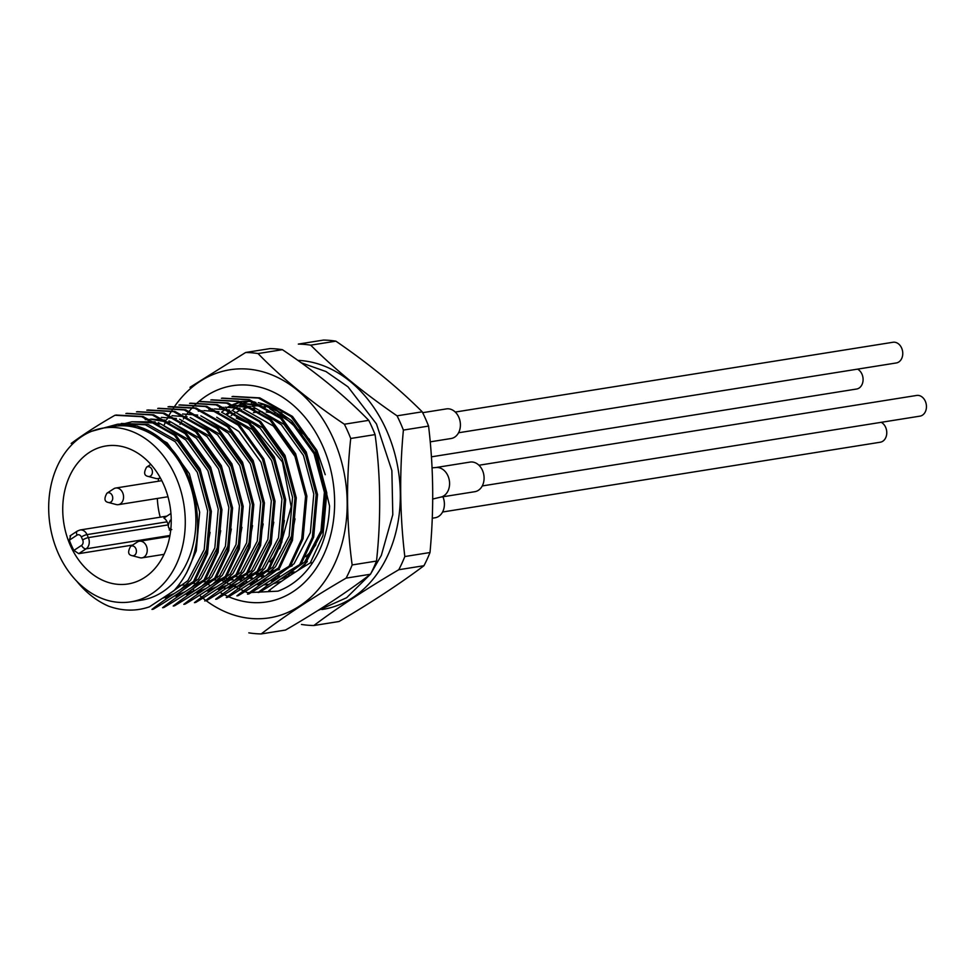 <?xml version="1.0" encoding="UTF-8"?>
<svg xmlns="http://www.w3.org/2000/svg" width="974" height="974" viewBox="0 0 974 974"><rect width="100%" height="100%" fill="white"/><g stroke="black" fill="none" stroke-linecap="round" stroke-linejoin="round"><path stroke-width="1.46" d="M71.199 443.462C83.362 434.416 97.948 425.017 114.956 415.265L141.717 416.702L174.419 435.281L198.745 469.164L210.031 511.618L206.184 554.194L193.485 581.563L194.812 581.356L207.511 553.987L211.358 511.399L200.072 468.957L175.746 435.074L143.044 416.495L116.283 415.058M114.956 415.265L115.565 415.168M126.182 413.475L152.334 415.009L185.036 433.588L209.361 467.471L220.635 509.913L216.8 552.502L204.102 579.871L205.429 579.664L218.127 552.295L221.962 509.706L210.688 467.264L186.363 433.381L153.661 414.802L126.9 413.366M136.798 411.783L162.95 413.317L195.652 431.896L219.978 465.779L231.252 508.221L227.417 550.809L214.718 578.179L216.045 577.972L228.744 550.602L232.579 508.014L221.305 465.572L196.979 431.689L164.277 413.11L137.504 411.673M146.794 410.188L173.567 411.625L206.269 430.204L230.595 464.087L241.869 506.529L238.033 549.117L225.335 576.486L226.662 576.279L239.361 548.91L243.196 506.322L231.922 463.868L207.596 429.997L174.894 411.418L148.121 409.981M158.032 408.398L184.183 409.932L216.885 428.511L241.211 462.394L252.485 504.836L248.65 547.425L235.952 574.794L237.279 574.587L249.977 547.218L253.812 504.629L242.538 462.175L218.213 428.304L185.51 409.725L158.738 408.289M168.027 406.803L194.8 408.24L227.502 426.819L251.816 460.702L263.102 503.144L259.267 545.732L246.568 573.102L247.895 572.895L260.594 545.525L264.429 502.937L253.143 460.483L228.829 426.612L196.127 408.033L169.354 406.584M179.265 405.014L205.417 406.548L238.119 425.127L262.432 459.01L273.718 501.452L269.883 544.04L257.185 571.409L258.512 571.202L271.21 543.833L275.045 501.245L263.759 458.791L239.446 424.92L206.744 406.341L179.971 404.892M189.869 403.321L216.033 404.855L248.723 423.434L273.049 457.317L284.335 499.759L280.5 542.348L267.801 569.717L269.128 569.51L281.827 542.141L285.662 499.552L274.376 457.098L250.05 423.227L217.36 404.648L190.587 403.199M200.486 401.629L226.65 403.163L259.34 421.742L283.665 455.625L294.952 498.067L291.116 540.655L278.418 568.025L279.745 567.818L292.443 540.448L296.279 497.86L284.992 455.406L260.667 421.535L227.977 402.956L201.204 401.507M211.102 399.937L237.266 401.471L269.956 420.05L294.282 453.933L305.568 496.375L301.733 538.963L289.035 566.332L290.362 566.125L303.06 538.756L306.895 496.168L295.609 453.714L271.283 419.831L238.593 401.264L211.821 399.815M221.719 398.244L247.883 399.778L280.573 418.357L304.899 452.24L316.185 494.682L312.35 537.271L299.651 564.64L300.978 564.433L313.677 537.064L317.512 494.475L306.226 452.021L281.9 418.138L249.21 399.571L222.437 398.123M232.336 396.552L258.5 398.086L291.189 416.665L315.515 450.548L326.801 492.99L322.954 535.578L310.268 562.948L311.595 562.741M233.054 396.43L259.827 397.879L292.517 416.446L316.842 450.329L325.243 474.703M76.739 581.222A98.776 76.021 -99.1 0 0 108.759 606.23C122.663 611.185 136.214 611.392 149.412 606.839L173.883 590.768C193.156 569.388 200.693 541.702 196.468 507.673A89.669 69.008 80.9 0 0 117.477 424.238L137.456 426.088L167.199 442.939L189.358 473.681L199.67 512.202L196.249 550.846L186.472 573.114M151.968 609.407L153.295 609.188L151.968 609.407C163.255 600.568 177.098 591.291 193.485 581.563M162.585 607.715L163.912 607.496L162.585 607.715C173.871 598.876 187.714 589.599 204.102 579.871M173.202 606.023L174.529 605.804L173.202 606.023C184.488 597.184 198.331 587.906 214.718 578.179M183.806 604.33L185.133 604.111L183.806 604.33C195.104 595.491 208.947 586.214 225.335 576.486M194.423 602.638L195.75 602.419L194.423 602.638C205.721 593.799 219.564 584.51 235.952 574.794M246.568 573.102C230.181 582.817 216.338 592.107 205.039 600.946L204.747 600.982M215.656 599.254L216.983 599.034L215.656 599.254C226.954 590.414 240.797 581.125 257.185 571.409M226.272 597.561L227.599 597.342L226.272 597.561C237.571 588.71 251.402 579.433 267.801 569.717M236.889 595.869L238.216 595.65L236.889 595.869C248.187 587.018 262.018 577.74 278.418 568.025M247.506 594.164L248.833 593.957L247.506 594.164C258.792 585.325 272.635 576.048 289.035 566.332M258.122 592.472L259.449 592.265L258.122 592.472C269.408 583.633 283.251 574.356 299.651 564.64M310.268 562.948C293.868 572.663 280.025 581.941 268.739 590.78L270.066 590.573M268.739 590.78L269.774 590.621M301.477 624.444A141.437 108.869 80.9 0 0 313.859 625.527L339.037 621.509C371.8 602.224 400.095 583.621 423.958 565.711A141.437 108.869 -99.1 0 0 429.997 552.526C434.027 509.658 433.552 467.508 428.572 426.076L403.394 430.082A141.437 108.869 80.9 0 0 397.051 415.825C363.765 392.997 334.983 369.438 310.706 345.161L335.884 341.156A141.437 108.869 -99.1 0 0 323.502 340.072L298.324 344.09A141.437 108.869 80.9 0 1 310.706 345.161M428.572 426.076A141.437 108.869 -99.1 0 0 422.229 411.819L397.051 415.825M422.229 411.819C397.952 387.542 369.17 363.984 335.884 341.156M423.958 565.711L398.78 569.729C365.944 589.075 337.637 607.666 313.859 625.527M429.997 552.526L404.819 556.544A141.437 108.869 80.9 0 1 398.78 569.729M404.819 556.544C399.839 515.112 399.364 472.962 403.394 430.082M321.883 609.541A125.67 96.73 -99.1 0 0 386.52 430.301A125.67 96.73 -99.1 0 0 298.19 360.38M200.607 473.376L177.816 441.246L148.072 424.396L121.336 423.471L145.406 424.81L175.162 441.672L197.308 472.414L207.62 510.936L204.211 549.579L187.885 580.674L164.643 597.135M210.104 532.401L206.865 549.153L190.551 580.248L180.86 589.282M174.236 593.543L163.328 598.012M122.785 424.043L131.953 421.779L156.023 423.118L159.359 424.116M163.595 425.675L185.778 439.98L207.925 470.722L218.237 509.244L214.828 547.887L198.501 578.982L175.162 595.491M131.953 421.779L155.195 421.876M158.372 422.619L188.432 439.554L211.224 471.684M220.708 530.708L217.482 547.461L201.168 578.556L191.476 587.59M184.853 591.851L173.871 596.344M145.223 419.66L149.765 419.417M151.554 419.392L169.975 422.424M174.212 423.982L196.395 438.288L218.541 469.03L228.853 507.551L225.444 546.195L209.118 577.29L185.766 593.799M150.751 419.063L165.811 420.184M168.989 420.926L199.049 437.862L221.841 469.992M231.325 529.016L228.099 545.769L211.772 576.864L202.081 585.898M195.47 590.159L184.476 594.651M184.829 422.29L207.012 436.596L229.158 467.337L239.47 505.859L236.061 544.503L219.734 575.597L196.383 592.107M161.367 417.371L176.428 418.491M179.606 419.234L209.666 436.169L232.457 468.299M241.942 527.324L238.715 544.076L222.389 575.171L212.697 584.205M206.086 588.466L195.092 592.959M195.445 420.598L217.628 434.891L239.774 465.645L250.087 504.167L246.678 542.81L230.351 573.905L206.999 590.414M171.984 415.679L187.045 416.787M190.222 417.542L220.282 434.477L243.074 466.607M252.558 525.631L249.332 542.384L233.005 573.479L223.314 582.513M216.703 586.774L205.709 591.267M206.062 418.905L228.245 433.199L250.391 463.953L260.703 502.474L257.282 541.118L240.968 572.213L217.616 588.722M210.81 590.719L207.961 591.255L210.615 590.828M182.588 413.987L197.661 415.094M200.827 415.849L230.899 432.785L253.69 464.915M263.175 523.939L259.948 540.692L243.622 571.787L233.93 580.821M227.319 585.082L216.325 589.574M216.678 417.213L238.861 431.506L261.008 462.26L271.32 500.782L267.899 539.426L251.584 570.521L228.233 587.03M273.791 522.247L270.565 538.999L254.238 570.094L244.547 579.128M237.936 583.389L226.942 587.882M227.283 415.521L249.478 429.814L271.624 460.568L281.936 499.09L278.515 537.733L262.201 568.828L238.849 585.337M198.306 411.198L202.251 410.711M203.822 410.602L218.894 411.71M222.06 412.452L252.132 429.4L274.924 461.53M284.408 520.554L281.182 537.307L264.855 568.402L255.164 577.436M248.553 581.697L237.559 586.19M230.521 587.639L226.784 587.992M225.14 588.053L221.049 588.004M237.9 413.828L260.095 428.122L282.241 458.876L292.553 497.397L289.132 536.041L272.817 567.136L249.466 583.633M208.923 409.506L212.868 409.019M214.438 408.91L229.511 410.017M232.676 410.76L262.749 427.708L285.54 459.838M295.025 518.862L291.798 535.615L275.472 566.71L265.78 575.744M259.169 580.005L248.175 584.497M241.138 585.946L237.4 586.299M235.757 586.36L231.666 586.311M219.54 407.814L223.484 407.327M225.055 407.217L240.128 408.325M243.293 409.068L273.365 426.015L296.157 458.145M269.786 578.3L258.792 582.805M230.156 406.121L234.697 405.866M236.475 405.841L254.896 408.885M259.133 410.444L281.316 424.737L303.474 455.491L313.786 494.013L310.365 532.656L294.051 563.751L270.699 580.248M261.044 582.793L258.268 583.158M235.671 405.525L250.744 406.633M253.91 407.376L283.982 424.311L306.773 456.453M280.402 576.608L269.408 581.113M240.773 404.429L245.314 404.173M247.092 404.149L265.512 407.193M269.749 408.751L291.932 423.045L314.091 453.787L324.403 492.32L320.982 530.964L304.667 562.059L281.316 578.556M246.288 403.833L261.361 404.941M264.526 405.683L281.9 413.086M307.346 561.596L297.63 570.667M291.019 574.916L280.025 579.42M251.377 402.737L255.918 402.481M288.182 574.623A89.669 69.008 -99.1 0 0 289.254 574.843M91.678 431.275L117.477 424.238M268.885 406.061A85.87 66.098 -99.1 0 0 264.441 405.647A85.87 66.098 -99.1 0 1 268.885 406.061M259.802 405.61A85.87 66.098 -99.1 0 0 253.666 406.207A85.87 66.098 -99.1 0 0 252.156 406.475A85.87 66.098 -99.1 0 1 253.666 406.207L258.804 405.391L253.666 406.207A85.87 66.098 -99.1 0 1 259.802 405.61M248.833 407.217A85.87 66.098 -99.1 0 0 243.22 409.031A85.87 66.098 -99.1 0 1 248.833 407.217M241.503 409.737A85.87 66.098 -99.1 0 0 236.828 412.014A85.87 66.098 -99.1 0 1 241.503 409.737M235.002 413.061A85.87 66.098 -99.1 0 0 231.142 415.594A85.87 66.098 -99.1 0 1 235.002 413.061M255.419 573.589A85.87 66.098 -99.1 0 0 257.051 574.1A85.87 66.098 -99.1 0 1 255.419 573.589M258.707 574.575A85.87 66.098 -99.1 0 0 259.437 574.77A85.87 66.098 -99.1 0 1 258.707 574.575M261.507 575.257A85.87 66.098 -99.1 0 0 263.759 575.683A85.87 66.098 -99.1 0 1 261.507 575.257M276.494 576.304A85.87 66.098 -99.1 0 0 279.587 575.987A85.87 66.098 -99.1 0 1 276.494 576.304M254.664 412.44A79.564 61.24 80.9 0 1 259.729 411.917A79.564 61.24 -99.1 0 0 254.664 412.44A79.564 61.24 -99.1 0 0 253.398 412.659M261.288 411.856A79.564 61.24 80.9 0 1 262.347 411.856A79.564 61.24 -99.1 0 0 261.288 411.856M266.255 412.026A79.564 61.24 80.9 0 1 274.912 413.548A79.564 61.24 -99.1 0 0 266.255 412.026M277.444 414.291A79.564 61.24 80.9 0 1 285.005 417.347A79.564 61.24 -99.1 0 0 277.444 414.291M315.893 544.661A79.564 61.24 80.9 0 1 305.69 556.738A79.564 61.24 -99.1 0 0 315.893 544.661M292.212 565.772A79.564 61.24 80.9 0 1 289.156 567.051A79.564 61.24 -99.1 0 0 292.212 565.772M153.295 609.188C169.683 599.473 183.526 590.195 194.812 581.356M163.912 607.496C180.3 597.78 194.143 588.503 205.429 579.664M174.529 605.804C190.916 596.088 204.759 586.811 216.045 577.972M185.133 604.111C201.533 594.396 215.376 585.118 226.662 576.279M195.75 602.419C212.149 592.703 225.992 583.426 237.279 574.587M206.366 600.727C222.766 591.011 236.609 581.734 247.895 572.895M216.983 599.034C233.383 589.319 247.226 580.041 258.512 571.202M227.599 597.342C243.999 587.626 257.842 578.349 269.128 569.51M238.216 595.65C254.616 585.934 268.447 576.657 279.745 567.818M248.833 593.957C265.232 584.242 279.063 574.964 290.362 566.125M259.449 592.265C275.849 582.549 289.68 573.272 300.978 564.433M149.412 606.839L173.883 590.768M89.182 452.533A69.885 53.789 80.9 0 1 105.971 445.958A69.885 53.789 80.9 0 1 170.097 506.492A69.885 53.789 80.9 0 1 127.984 583.974A69.885 53.789 80.9 0 1 66.427 534.775A69.885 53.789 80.9 0 1 89.182 452.533M160.211 517.206A69.885 53.789 80.9 0 1 157.325 498.445M158.19 481.266A69.885 53.789 80.9 0 1 158.652 478.49M69.337 540.18A69.885 53.789 -99.1 0 0 73.89 550.407L81.585 545.355A4.042 3.105 -99.1 0 0 82.68 539.973L81.341 536.966A4.042 3.105 -99.1 0 0 77.031 535.128L69.337 540.18L70.688 535.615M132.647 545.063L78.724 553.658L73.89 550.407M103.122 428.085L113.739 426.393A87.977 67.717 80.9 0 1 194.471 502.608A87.977 67.717 80.9 0 1 141.449 600.154L130.833 601.847A87.977 67.717 80.9 0 1 53.339 539.913A87.977 67.717 80.9 0 1 81.986 436.364A87.977 67.717 80.9 0 1 103.122 428.085A87.977 67.717 80.9 0 1 183.855 504.301A87.977 67.717 80.9 0 1 130.833 601.847M169.257 528.042A8.425 6.477 -99.1 0 1 169.293 530.1L170.73 529.868M168.003 523.951L167.065 521.845A8.425 6.477 -99.1 0 0 163.936 518.071L170.925 513.468M169.293 530.1L170.706 529.174M228.634 596.733A109.453 84.239 -99.1 0 0 317.743 565.906A109.453 84.239 -99.1 0 0 322.637 445.873A109.453 84.239 -99.1 0 0 197.734 402.457M197.552 402.627A109.453 84.239 -99.1 0 0 195.677 404.344M195.348 404.66A109.453 84.239 -99.1 0 0 192.779 407.217M192.389 407.643A109.453 84.239 -99.1 0 0 189.455 410.918M189.029 411.43A109.453 84.239 -99.1 0 0 187.848 412.866M187.787 412.939A109.453 84.239 -99.1 0 0 187.239 413.646M186.643 414.413A109.453 84.239 -99.1 0 0 185.9 415.399M184.561 417.249A109.453 84.239 -99.1 0 0 183.368 418.978M181.517 421.852A109.453 84.239 -99.1 0 0 180.02 424.347M208.022 584.01A109.453 84.239 -99.1 0 0 209.386 585.106M220.014 592.375A109.453 84.239 -99.1 0 0 222.742 593.897M224.239 594.676A109.453 84.239 -99.1 0 0 227.806 596.368M206.257 600.751A125.609 96.682 -99.1 0 0 321.201 585.971A125.609 96.682 -99.1 0 0 333.4 438.787A125.609 96.682 -99.1 0 0 174.955 405.927M174.87 406.073A125.609 96.682 -99.1 0 0 173.762 407.668M173.555 407.984A125.609 96.682 -99.1 0 0 171.814 410.663M171.534 411.113A125.609 96.682 -99.1 0 0 169.391 414.705M169.062 415.277A125.609 96.682 -99.1 0 0 168.672 415.971M168.246 416.738A125.609 96.682 -99.1 0 0 167.905 417.359M167.589 417.968A125.609 96.682 -99.1 0 0 166.749 419.575M165.921 421.243A125.609 96.682 -99.1 0 0 164.375 424.518M192.803 588.99A125.609 96.682 -99.1 0 0 193.826 590.013M196.943 593.008A125.609 96.682 -99.1 0 0 197.953 593.945M199.974 595.723A125.609 96.682 -99.1 0 0 201.679 597.159M202.872 598.133A125.609 96.682 -99.1 0 0 204.869 599.704M261.19 633.928C284.42 616.116 312.715 597.512 346.111 578.13L370.473 574.246C347.243 592.058 318.948 610.649 285.552 630.044L261.19 633.928A141.437 108.869 80.9 0 1 248.808 632.844M370.473 574.246A141.437 108.869 -99.1 0 0 376.512 561.061L352.15 564.944A141.437 108.869 80.9 0 1 346.111 578.13M352.15 564.944C346.537 523.647 346.062 481.497 350.725 438.483L375.087 434.599C380.688 475.896 381.163 518.058 376.512 561.061M375.087 434.599A141.437 108.869 -99.1 0 0 372.068 427.379A141.437 108.869 -99.1 0 0 368.744 420.342L344.37 424.226A141.437 108.869 80.9 0 1 347.706 431.263A141.437 108.869 80.9 0 1 350.725 438.483M344.37 424.226C310.487 401.507 281.705 377.961 258.037 353.562L282.399 349.678C316.282 372.397 345.064 395.955 368.744 420.342M282.399 349.678A141.437 108.869 -99.1 0 0 270.017 348.607L245.643 352.491A141.437 108.869 80.9 0 1 258.037 353.562M245.643 352.491L189.991 387.299M301.331 568.341L304.911 564.543L321.797 532.425L325.353 492.503L314.724 452.715L291.871 420.951L274.899 408.934A92.615 71.285 -99.1 0 0 258.244 402.676M254.75 402.019A92.615 71.285 -99.1 0 0 239.957 401.641M238.508 401.824A92.615 71.285 -99.1 0 0 237.218 402.006M255.2 573.747L256.6 574.502M260.155 576.231L261.957 577.022M247.408 401.349L243.634 402.822M242.77 403.212L239.969 404.551M239.896 404.6L238.338 405.428M229.767 411.125L226.54 413.816M249.539 577.935L251.341 578.714M242.051 401.458L240.615 401.836M239.567 402.14L233.017 404.514M232.153 404.904L229.353 406.243M229.28 406.292L227.721 407.12M238.922 579.627L240.724 580.407M250.975 583.621L252.948 584.01M256.211 584.497L260.168 584.814M263.65 584.863L268.861 584.485M273.365 583.743L281.632 581.271M260.764 575.792A92.615 71.285 -99.1 0 0 262.578 576.571M248.431 401.385L244.34 403.078M243.5 403.479L241.929 404.259M241.649 404.405L240.054 405.257M237.132 406.998L236.134 407.643M235.136 408.313L232.165 410.492M230.96 411.442L227.721 414.242M250.574 577.168L252.351 577.972M255.772 579.347L257.416 579.92M243.05 401.398L241.053 401.97M240.054 402.286L233.723 404.77M232.883 405.172L231.313 405.951M231.033 406.097L229.438 406.949M226.516 408.69L225.518 409.336M224.519 410.017L221.548 412.185M239.957 578.873L241.735 579.664M245.156 581.04L246.799 581.612M256.953 584.023L260.74 584.424M264.124 584.546L269.043 584.363M218.042 578.726L247.445 592.679L277.98 591.157A101.722 78.297 -99.1 0 0 329.553 505.932L316.246 450.804M309.622 439.469L274.899 408.934M106.933 493.209L113.702 488.814A8.425 6.477 80.9 0 1 115.699 488.035A8.425 6.477 80.9 0 1 122.639 492.661A8.425 6.477 80.9 0 1 118.353 504.666A8.425 6.477 80.9 0 1 116.21 504.544L108.406 502.474C104.388 501.695 103.901 498.603 106.933 493.209A4.955 3.823 80.9 0 1 112.193 495.474A4.955 3.823 80.9 0 1 112.107 500.673A4.955 3.823 80.9 0 1 108.406 502.474M130.613 546.39L137.383 541.994A8.425 6.477 80.9 0 1 139.379 541.215A8.425 6.477 80.9 0 1 146.319 545.842A8.425 6.477 80.9 0 1 142.034 557.846A8.425 6.477 80.9 0 1 139.891 557.725L132.087 555.655C128.069 554.876 127.582 551.795 130.613 546.39A4.955 3.823 80.9 0 1 135.873 548.654A4.955 3.823 80.9 0 1 135.788 553.853A4.955 3.823 80.9 0 1 132.087 555.655M160.223 477.686A8.425 6.477 80.9 0 1 158.032 478.587A8.425 6.477 80.9 0 1 155.901 478.478L148.097 476.408C144.079 475.629 143.58 472.536 146.611 467.13A4.955 3.823 80.9 0 1 151.883 469.395A4.955 3.823 80.9 0 1 151.798 474.606A4.955 3.823 80.9 0 1 148.097 476.408M287.744 574.173A85.87 66.098 -99.1 0 0 294.014 571.787M857.583 369.134A10.483 8.072 80.9 0 1 861.941 374.089A10.483 8.072 80.9 0 1 856.609 389.028L431.519 456.818M881.263 422.314A10.483 8.072 80.9 0 1 885.622 427.282A10.483 8.072 80.9 0 1 880.277 442.22L442.561 512.007M478.94 465.243L916.668 395.444A10.483 8.072 80.9 0 1 925.3 401.203A10.483 8.072 80.9 0 1 919.967 416.142L482.24 485.941M455.26 412.051L892.988 342.264A10.483 8.072 80.9 0 1 901.62 348.022A10.483 8.072 80.9 0 1 896.287 362.961L458.571 432.76M430.398 441.819L451.132 438.507A14.987 11.542 -99.1 0 0 460.166 421.888A14.987 11.542 -99.1 0 0 446.409 408.897L422.655 412.684M440.638 497.142L474.801 491.7A14.987 11.542 -99.1 0 0 483.847 475.068A14.987 11.542 -99.1 0 0 470.089 462.078L435.926 467.532M432.59 499.065L440.978 497.057A14.987 11.542 -99.1 0 0 449.343 480.572A14.987 11.542 -99.1 0 0 436.267 467.508L432.042 467.849M432.322 518.217L435.122 517.766A14.987 11.542 -99.1 0 0 442.927 496.777M78.724 553.658L86.089 548.825L169.951 535.457M81.585 545.355A4.383 2.642 56.7 0 0 86.089 548.825A8.425 6.477 -99.1 0 0 88.354 537.611L167.966 524.925M82.68 539.973A4.383 0.913 -24 0 1 88.354 537.611L87.015 534.604L167.065 521.845M81.341 536.966A4.383 0.913 -24 0 1 87.015 534.604A8.425 6.477 -99.1 0 0 80.075 529.978L166.858 516.135M77.031 535.128A4.383 2.642 -123.3 0 1 77.396 531.025L80.075 529.978M171.777 529.588C167.759 528.809 167.26 525.716 170.292 520.311A4.955 3.823 80.9 0 1 171.217 519.909M115.261 415.216L116.588 415.009M125.877 413.524L127.204 413.317M136.494 411.832L137.821 411.625M147.111 410.139L148.438 409.92M157.715 408.447L159.042 408.228M168.332 406.755L169.659 406.535M178.948 405.062L180.275 404.843M189.565 403.37L190.892 403.151M200.181 401.678L201.508 401.458M210.798 399.985L212.125 399.766M221.415 398.293L222.742 398.074M232.031 396.601L233.358 396.381M165.495 598.024L168.149 597.598M176.111 596.332L178.766 595.905M186.728 594.639L189.382 594.213M197.345 592.947L199.999 592.521M218.578 589.562L221.232 589.136M229.194 587.87L231.849 587.444M239.811 586.178L242.465 585.751M250.428 584.485L253.082 584.059M271.661 581.101L274.315 580.674M262.737 404.758L264.636 404.454L262.737 404.758M279.453 569.62L276.86 570.034M274.388 570.423L271.49 570.886M268.836 571.312L266.243 571.726M263.771 572.128L260.874 572.578M258.22 573.004L255.626 573.418M253.155 573.82L250.257 574.283M247.603 574.697L245.01 575.11M242.538 575.512L239.641 575.975M236.986 576.389L234.393 576.803M231.934 577.205L229.024 577.667M226.37 578.081L223.789 578.495M221.317 578.897L218.407 579.36M215.753 579.774L213.172 580.187M210.701 580.589L207.803 581.052M205.137 581.466L202.555 581.88M200.084 582.282L197.186 582.744M194.52 583.158L191.939 583.572M189.467 583.974L186.57 584.437M183.903 584.863L178.254 585.764M69.97 535.907L77.396 531.025M279.696 548.752L291.177 506.699L282.436 462.005L252.802 425.857M248.577 423.288L236.268 418.065M229.511 416.47L228.5 416.312M220.014 579.104L220.769 579.226M222.498 579.469L224.629 579.688M226.65 579.822L227.563 579.859M230.278 579.883L233.2 579.749M240.054 578.799L244.133 577.789M247.652 576.645L250.05 575.707M258.037 571.568L262.469 568.512M269.908 561.852L276.482 553.78M283.958 576.778L284.932 577.071M285.966 577.351L286.977 577.606M255.346 405.074L253.91 406.17M317.658 610.649L346.659 597.707L370.157 574.49M370.826 573.564L381.333 555.399L392.79 514.662L391.877 470.637L376.463 423.933L347.974 386.812L325.986 371.544L301.745 362.961M118.353 504.666L167.978 496.752M115.699 488.035L161.818 480.681M142.034 557.846L164.058 554.34M139.379 541.215L169.78 536.37M170.292 520.311L171.217 519.714M146.611 467.13L150.836 464.391M158.032 478.587L160.503 478.197"/></g></svg>
